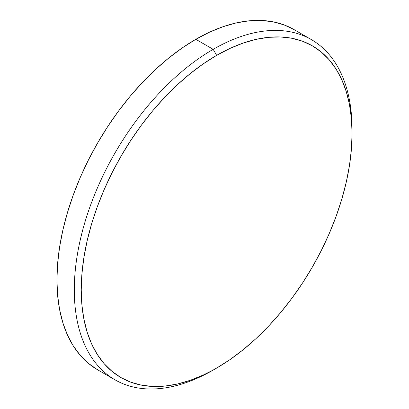 <?xml version="1.0" encoding="UTF-8"?>
<svg xmlns="http://www.w3.org/2000/svg" width="409" height="409" viewBox="0 0 409 409"><rect width="100%" height="100%" fill="white"/><g stroke="black" fill="none" stroke-linecap="round" stroke-linejoin="round"><path stroke-width="0.61" d="M97.613 369.777L88.462 363.402L80.343 355.447L73.334 345.994L67.511 335.129L62.92 322.962L59.607 309.608L57.608 295.196L56.938 279.863L57.608 263.759L59.607 247.036L62.92 229.858L67.511 212.389L73.334 194.796L80.343 177.255L88.462 159.924L97.613 142.981L107.715 126.58L118.661 110.885L130.353 96.049L142.669 82.204L155.502 69.494L168.723 58.037L182.204 47.945L195.819 39.31A196.412 113.4 120 0 1 294.025 29.586L283.928 24.847L272.977 21.789L261.29 20.45L248.969 20.833L236.136 22.94L222.915 26.749L209.434 32.224L195.819 39.31L213.181 49.336L216.652 55.348A191.499 110.563 -60 0 1 352.062 133.528A191.499 110.563 -60 0 1 216.652 368.069L229.924 359.654L243.069 349.813L255.962 338.642L268.473 326.249L280.482 312.752L291.883 298.284L302.558 282.982L312.404 266.99L321.326 250.466L329.24 233.575L336.075 216.468L341.755 199.316L346.234 182.286L349.46 165.538L351.413 149.234L352.062 133.528L351.413 118.579L349.46 104.525L346.234 91.509L341.755 79.643L336.075 69.055L329.24 59.837L321.326 52.081L312.404 45.864L302.558 41.243L291.883 38.267L280.482 36.958L268.473 37.331L255.962 39.387L243.069 43.103L229.924 48.441L216.652 55.348L203.38 63.763L190.236 73.605L177.342 84.775L164.832 97.168L152.818 110.665L141.422 125.134L130.747 140.435L120.9 156.427L111.979 172.946L104.06 189.842L97.23 206.949L91.55 224.101L87.071 241.131L83.845 257.88L81.892 274.183L81.243 289.889L81.892 304.838L83.845 318.887L87.071 331.909L91.55 343.775L97.23 354.363L104.06 363.581L111.979 371.336L120.9 377.553L130.747 382.17L141.422 385.15L152.818 386.459L164.832 386.086L177.342 384.031L190.236 380.314L203.38 374.976L213.181 370.073A196.412 113.4 120 0 0 213.186 370.068L213.181 370.073A196.412 113.4 -60 0 1 213.181 370.073L216.652 368.069A191.499 110.563 -60 0 1 81.243 289.889A191.499 110.563 -60 0 1 216.652 55.348L213.181 49.336A196.412 113.4 120 0 0 74.295 289.889A196.412 113.4 120 0 0 213.181 370.073A196.412 113.4 -60 0 1 114.975 379.803A196.412 113.4 -60 0 1 84.867 222.414A196.412 113.4 -60 0 1 213.181 49.336L195.819 39.31A196.412 113.4 120 0 0 67.511 212.389A196.412 113.4 120 0 0 97.618 369.777L114.975 379.803M352.062 133.528L352.062 129.52A196.412 113.4 120 0 0 213.181 49.336A196.412 113.4 -60 0 1 311.382 39.607A196.412 113.4 -60 0 1 352.052 131.545M294.025 29.586L311.382 39.607"/></g></svg>
